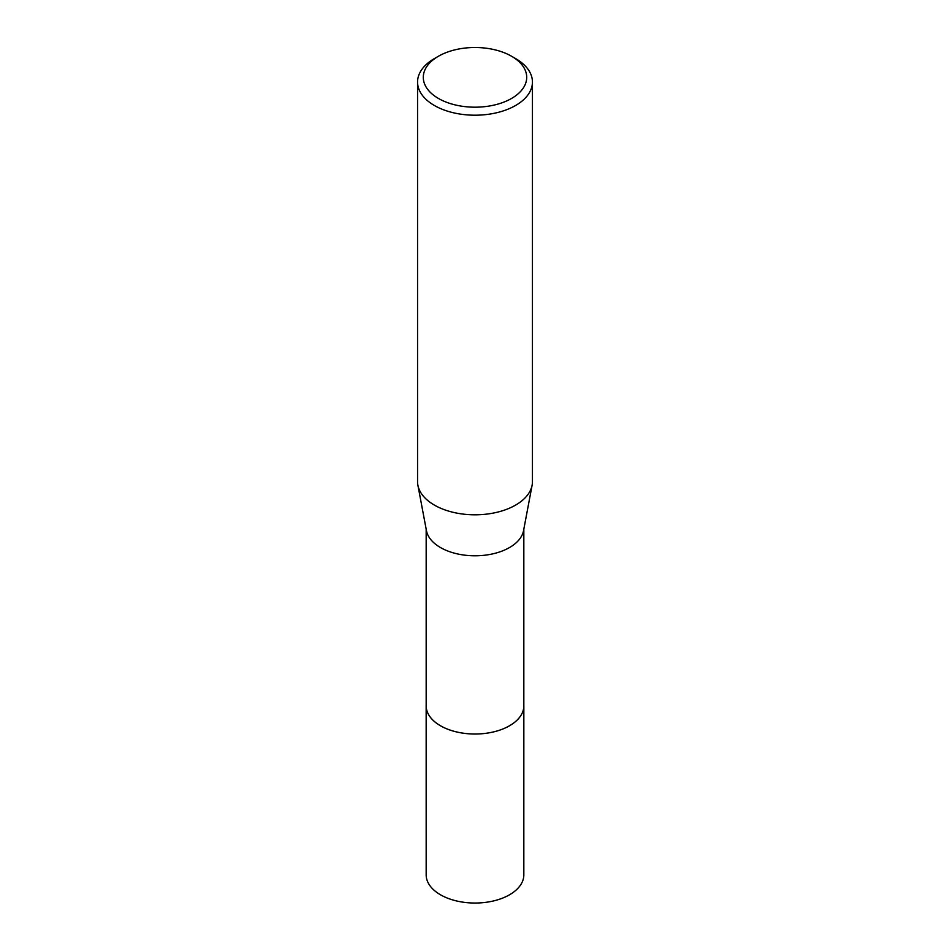 <?xml version="1.0" encoding="UTF-8"?>
<svg xmlns="http://www.w3.org/2000/svg" width="950" height="950" viewBox="0 0 950 950"><rect width="100%" height="100%" fill="white"/><g stroke="black" fill="none" stroke-linecap="round" stroke-linejoin="round"><path stroke-width="1.43" d="M523.83 529.138L523.83 705.826A48.83 28.191 180 0 1 509.521 725.764A48.83 28.191 180 0 1 456.321 731.868A48.83 28.191 180 0 1 426.17 705.826L426.17 529.138M523.83 705.399A48.83 28.191 180 0 1 509.532 725.764A48.83 28.191 180 0 1 455.964 731.797A48.83 28.191 180 0 1 426.17 705.399M511.551 56.24L515.624 58.591A57.439 33.167 180 0 1 532.439 82.032L532.439 481.638A57.439 33.167 180 0 1 532.107 485.236L523.545 530.658A48.83 28.191 180 0 1 509.521 547.544A48.83 28.191 180 0 1 458.791 554.194A48.83 28.191 180 0 1 426.455 530.658L417.893 485.236A57.439 33.167 180 0 1 417.561 481.638L417.561 82.032A57.439 33.167 180 0 1 434.376 58.591A57.439 33.167 180 0 1 434.387 58.591L438.449 56.24A51.704 29.842 180 0 1 511.551 56.24A51.704 29.842 180 0 1 511.551 98.456A51.704 29.842 180 0 1 438.449 98.456A51.704 29.842 180 0 1 438.449 56.24L434.376 58.591M532.107 485.236A57.439 33.167 180 0 1 515.612 505.091A57.439 33.167 180 0 1 455.929 512.929A57.439 33.167 180 0 1 417.893 485.236M532.439 82.032A57.439 33.167 180 0 1 515.612 105.486A57.439 33.167 180 0 1 453.019 112.682A57.439 33.167 180 0 1 417.561 82.032M523.83 705.221A48.842 28.191 180 0 1 523.842 705.838L523.83 874.855A48.83 28.191 180 0 1 493.679 900.897A48.83 28.191 180 0 1 440.479 894.781A48.83 28.191 180 0 1 426.17 874.855L426.158 705.838A48.842 28.191 180 0 1 426.17 705.221M523.842 705.838A48.842 28.191 180 0 1 493.691 731.88A48.842 28.191 180 0 1 440.468 725.776A48.842 28.191 180 0 1 426.158 705.838"/></g></svg>
